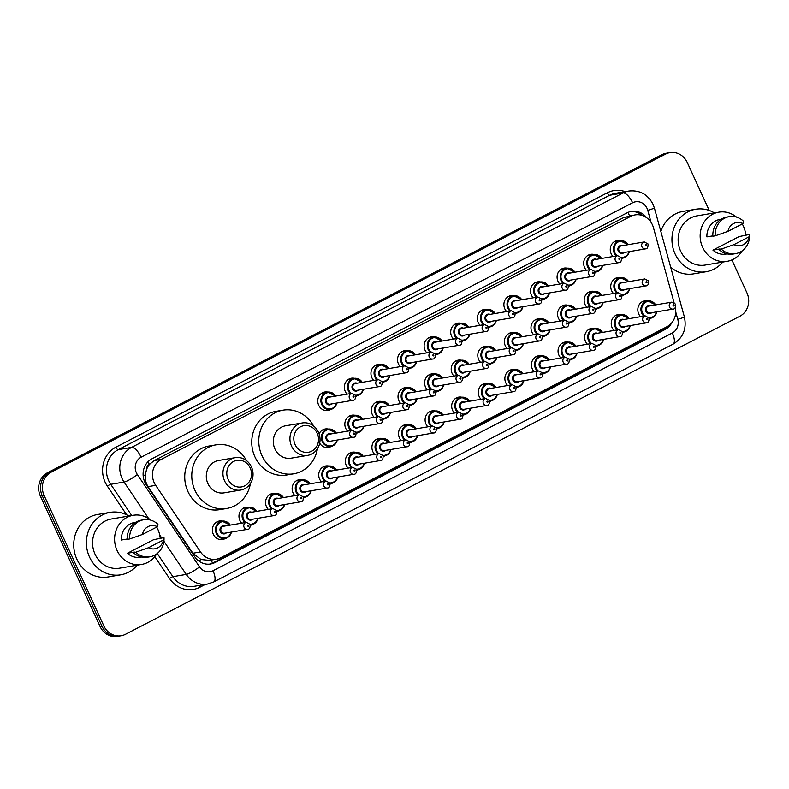 <?xml version="1.0" encoding="UTF-8"?>
<svg xmlns="http://www.w3.org/2000/svg" width="789" height="789" viewBox="0 0 789 789"><rect width="100%" height="100%" fill="white"/><g stroke="black" fill="none" stroke-linecap="round" stroke-linejoin="round"><path stroke-width="1.18" d="M624.267 331.952A9.389 8.58 -99.6 0 1 622.689 332.711M613.98 330.473A9.389 8.58 -99.6 0 1 612.146 327.77A9.389 8.58 -99.6 0 1 618.26 314.535A9.389 8.58 -99.6 0 1 621.328 314.624M597.677 345.72A9.389 8.58 -99.6 0 1 596.099 346.479M587.391 344.231A9.389 8.58 -99.6 0 1 585.556 341.529A9.389 8.58 -99.6 0 1 591.671 328.303A9.389 8.58 -99.6 0 1 594.738 328.392M571.088 359.488A9.389 8.58 -99.6 0 1 569.51 360.238M560.801 357.999A9.389 8.58 -99.6 0 1 558.967 355.297A9.389 8.58 -99.6 0 1 565.082 342.071A9.389 8.58 -99.6 0 1 568.149 342.15M544.499 373.246A9.389 8.58 -99.6 0 1 542.921 374.006M534.202 371.757A9.389 8.58 -99.6 0 1 532.378 369.065A9.389 8.58 -99.6 0 1 538.483 355.829A9.389 8.58 -99.6 0 1 541.56 355.918M517.909 387.014A9.389 8.58 -99.6 0 1 516.331 387.774M507.613 385.525A9.389 8.58 -99.6 0 1 505.788 382.823A9.389 8.58 -99.6 0 1 511.893 369.597A9.389 8.58 -99.6 0 1 514.97 369.686M491.32 400.773A9.389 8.58 -99.6 0 1 489.742 401.532M481.024 399.293A9.389 8.58 -99.6 0 1 479.199 396.591A9.389 8.58 -99.6 0 1 485.304 383.365A9.389 8.58 -99.6 0 1 488.381 383.444M464.731 414.541A9.389 8.58 -99.6 0 1 463.153 415.3M454.434 413.051A9.389 8.58 -99.6 0 1 452.61 410.359A9.389 8.58 -99.6 0 1 458.715 397.123A9.389 8.58 -99.6 0 1 461.792 397.212M438.142 428.309A9.389 8.58 -99.6 0 1 436.564 429.068M427.845 426.819A9.389 8.58 -99.6 0 1 426.021 424.117A9.389 8.58 -99.6 0 1 432.125 410.891A9.389 8.58 -99.6 0 1 435.193 410.98M411.552 442.067A9.389 8.58 -99.6 0 1 409.974 442.826M401.256 440.587A9.389 8.58 -99.6 0 1 399.431 437.885A9.389 8.58 -99.6 0 1 405.536 424.66A9.389 8.58 -99.6 0 1 408.603 424.738M384.953 455.835A9.389 8.58 -99.6 0 1 383.375 456.594M374.667 454.346A9.389 8.58 -99.6 0 1 372.842 451.653A9.389 8.58 -99.6 0 1 378.947 438.418A9.389 8.58 -99.6 0 1 382.014 438.506M358.364 469.603A9.389 8.58 -99.6 0 1 356.786 470.362M348.077 468.114A9.389 8.58 -99.6 0 1 346.253 465.411A9.389 8.58 -99.6 0 1 352.358 452.186A9.389 8.58 -99.6 0 1 355.425 452.275M331.774 483.361A9.389 8.58 -99.6 0 1 330.197 484.121M321.488 481.882A9.389 8.58 -99.6 0 1 319.653 479.179A9.389 8.58 -99.6 0 1 325.768 465.954A9.389 8.58 -99.6 0 1 328.835 466.033M305.185 497.129A9.389 8.58 -99.6 0 1 303.607 497.889M294.899 495.64A9.389 8.58 -99.6 0 1 293.064 492.947A9.389 8.58 -99.6 0 1 299.179 479.712A9.389 8.58 -99.6 0 1 302.246 479.801M278.596 510.897A9.389 8.58 -99.6 0 1 277.018 511.657M268.309 509.408A9.389 8.58 -99.6 0 1 266.475 506.706A9.389 8.58 -99.6 0 1 272.59 493.48A9.389 8.58 -99.6 0 1 275.657 493.569M252.007 524.655A9.389 8.58 -99.6 0 1 250.429 525.415M241.72 523.176A9.389 8.58 -99.6 0 1 239.886 520.474A9.389 8.58 -99.6 0 1 246 507.248A9.389 8.58 -99.6 0 1 249.068 507.327M225.417 538.423A9.389 8.58 -99.6 0 1 222.547 539.518A9.389 8.58 -99.6 0 1 213.296 534.242A9.389 8.58 -99.6 0 1 219.411 521.006A9.389 8.58 -99.6 0 1 222.478 521.095M650.856 318.194A9.389 8.58 -99.6 0 1 649.278 318.943M640.569 316.705A9.389 8.58 -99.6 0 1 638.735 314.002A9.389 8.58 -99.6 0 1 644.85 300.777A9.389 8.58 -99.6 0 1 647.917 300.856M597.194 308.736A9.389 8.58 -99.6 0 1 595.616 309.495M586.898 307.246A9.389 8.58 -99.6 0 1 585.073 304.554A9.389 8.58 -99.6 0 1 591.178 291.319A9.389 8.58 -99.6 0 1 594.255 291.407M570.605 322.504A9.389 8.58 -99.6 0 1 569.027 323.263M560.308 321.015A9.389 8.58 -99.6 0 1 558.484 318.312A9.389 8.58 -99.6 0 1 564.589 305.087A9.389 8.58 -99.6 0 1 567.666 305.175M544.015 336.262A9.389 8.58 -99.6 0 1 542.438 337.021M533.719 334.783A9.389 8.58 -99.6 0 1 531.894 332.08A9.389 8.58 -99.6 0 1 537.999 318.855A9.389 8.58 -99.6 0 1 541.067 318.934M517.426 350.03A9.389 8.58 -99.6 0 1 515.848 350.789M507.13 348.541A9.389 8.58 -99.6 0 1 505.305 345.848A9.389 8.58 -99.6 0 1 511.41 332.613A9.389 8.58 -99.6 0 1 514.477 332.702M490.837 363.798A9.389 8.58 -99.6 0 1 489.249 364.557M480.54 362.309A9.389 8.58 -99.6 0 1 478.716 359.606A9.389 8.58 -99.6 0 1 484.821 346.381A9.389 8.58 -99.6 0 1 487.888 346.47M464.238 377.556A9.389 8.58 -99.6 0 1 462.66 378.316M453.951 376.077A9.389 8.58 -99.6 0 1 452.127 373.375A9.389 8.58 -99.6 0 1 458.231 360.149A9.389 8.58 -99.6 0 1 461.299 360.228M437.648 391.324A9.389 8.58 -99.6 0 1 436.07 392.084M427.362 389.835A9.389 8.58 -99.6 0 1 425.537 387.143A9.389 8.58 -99.6 0 1 431.642 373.907A9.389 8.58 -99.6 0 1 434.709 373.996M411.059 405.092A9.389 8.58 -99.6 0 1 409.481 405.852M400.773 403.603A9.389 8.58 -99.6 0 1 398.938 400.901A9.389 8.58 -99.6 0 1 405.053 387.675A9.389 8.58 -99.6 0 1 408.12 387.764M384.47 418.851A9.389 8.58 -99.6 0 1 382.892 419.61M374.183 417.371A9.389 8.58 -99.6 0 1 372.349 414.669A9.389 8.58 -99.6 0 1 378.464 401.443A9.389 8.58 -99.6 0 1 381.531 401.522M357.881 432.619A9.389 8.58 -99.6 0 1 356.303 433.378M347.594 431.129A9.389 8.58 -99.6 0 1 345.76 428.437A9.389 8.58 -99.6 0 1 351.874 415.201A9.389 8.58 -99.6 0 1 354.942 415.29M331.291 446.387A9.389 8.58 -99.6 0 1 328.421 447.471A9.389 8.58 -99.6 0 1 319.693 443.181M623.783 294.968A9.389 8.58 -99.6 0 1 622.205 295.727M613.487 293.488A9.389 8.58 -99.6 0 1 611.662 290.786A9.389 8.58 -99.6 0 1 617.767 277.56A9.389 8.58 -99.6 0 1 620.844 277.639M463.754 340.582A9.389 8.58 -99.6 0 1 462.176 341.341M453.468 339.092A9.389 8.58 -99.6 0 1 451.633 336.39A9.389 8.58 -99.6 0 1 457.748 323.165A9.389 8.58 -99.6 0 1 460.815 323.243M437.165 354.34A9.389 8.58 -99.6 0 1 435.587 355.099M426.879 352.861A9.389 8.58 -99.6 0 1 425.044 350.158A9.389 8.58 -99.6 0 1 431.159 336.933A9.389 8.58 -99.6 0 1 434.226 337.011M570.122 285.519A9.389 8.58 -99.6 0 1 568.534 286.279M559.825 284.03A9.389 8.58 -99.6 0 1 558.001 281.338A9.389 8.58 -99.6 0 1 564.105 268.102A9.389 8.58 -99.6 0 1 567.173 268.191M410.576 368.108A9.389 8.58 -99.6 0 1 408.998 368.867M400.289 366.619A9.389 8.58 -99.6 0 1 398.455 363.926A9.389 8.58 -99.6 0 1 404.57 350.691A9.389 8.58 -99.6 0 1 407.637 350.78M596.711 271.751A9.389 8.58 -99.6 0 1 595.133 272.511M586.414 270.272A9.389 8.58 -99.6 0 1 584.59 267.57A9.389 8.58 -99.6 0 1 590.695 254.344A9.389 8.58 -99.6 0 1 593.762 254.423M490.344 326.814A9.389 8.58 -99.6 0 1 488.766 327.573M480.057 325.324A9.389 8.58 -99.6 0 1 478.223 322.632A9.389 8.58 -99.6 0 1 484.338 309.396A9.389 8.58 -99.6 0 1 487.405 309.485M543.522 299.287A9.389 8.58 -99.6 0 1 541.944 300.047M533.236 297.798A9.389 8.58 -99.6 0 1 531.411 295.096A9.389 8.58 -99.6 0 1 537.516 281.87A9.389 8.58 -99.6 0 1 540.583 281.949M516.933 313.046A9.389 8.58 -99.6 0 1 515.355 313.805M506.646 311.566A9.389 8.58 -99.6 0 1 504.812 308.864A9.389 8.58 -99.6 0 1 510.927 295.638A9.389 8.58 -99.6 0 1 513.994 295.717M383.987 381.876A9.389 8.58 -99.6 0 1 382.409 382.635M373.69 380.387A9.389 8.58 -99.6 0 1 371.866 377.684A9.389 8.58 -99.6 0 1 377.98 364.459A9.389 8.58 -99.6 0 1 381.048 364.538M357.397 395.634A9.389 8.58 -99.6 0 1 355.819 396.394M347.101 394.155A9.389 8.58 -99.6 0 1 345.276 391.452A9.389 8.58 -99.6 0 1 351.381 378.217A9.389 8.58 -99.6 0 1 354.458 378.306M330.808 409.402A9.389 8.58 -99.6 0 1 327.938 410.497A9.389 8.58 -99.6 0 1 318.687 405.221A9.389 8.58 -99.6 0 1 324.792 391.985A9.389 8.58 -99.6 0 1 327.869 392.074M623.3 257.993A9.389 8.58 -99.6 0 1 621.722 258.753M613.004 256.504A9.389 8.58 -99.6 0 1 611.179 253.802A9.389 8.58 -99.6 0 1 617.284 240.576A9.389 8.58 -99.6 0 1 620.351 240.655M674.043 302.512L653.44 227.676A17.595 16.086 80.4 0 0 652.395 224.796A17.595 16.086 80.4 0 0 635.046 214.904A17.595 16.086 80.4 0 0 630.717 216.354L161.321 459.346A17.595 16.086 80.4 0 0 155.689 485.343L200.514 551.935A17.595 16.086 80.4 0 0 216.383 559.184A17.595 16.086 80.4 0 0 220.713 557.734L666.912 326.754A17.595 16.086 80.4 0 0 675.374 307.493M146.419 469.919A17.595 16.086 -99.6 0 1 149.614 464.267L149.358 464.405A5.868 5.365 80.4 0 0 146.419 469.919L145.393 474.643C144.88 479.012 145.768 483.016 148.066 486.635L192.901 553.227L200.978 559.49L209.341 560.377L216.383 559.184M635.046 214.904L623.665 217.547L154.279 460.539L149.614 464.267M319.101 433.901A9.389 8.58 -99.6 0 1 325.285 428.969A9.389 8.58 -99.6 0 1 328.352 429.058M646.674 217.744A17.595 16.086 80.4 0 0 631.447 211.373A17.595 16.086 80.4 0 0 627.107 212.823L151.952 458.794A17.595 16.086 80.4 0 0 146.31 484.791L194.745 556.738A17.595 16.086 80.4 0 0 210.604 563.987A17.595 16.086 80.4 0 0 214.943 562.537L665.048 329.526A17.595 16.086 80.4 0 0 671.764 322.829M630.51 211.56A17.595 16.086 -99.6 0 1 642.443 215.525M731.876 259.936L746.966 292.897A17.595 16.086 -99.6 0 1 739.845 316.251L125.49 634.277A17.595 16.086 -99.6 0 1 121.161 635.727A17.595 16.086 -99.6 0 1 103.813 625.835L44.125 495.472A17.595 16.086 -99.6 0 1 51.246 472.118L665.6 154.092A17.595 16.086 -99.6 0 1 669.94 152.632A17.595 16.086 -99.6 0 1 687.278 162.534L709.222 210.446M121.161 635.727L117.403 636.368A17.595 16.086 -99.6 0 1 100.065 626.466L40.377 496.103A17.595 16.086 -99.6 0 1 47.498 472.749L661.853 154.723L663.727 154.407A17.595 16.086 -99.6 0 1 668.066 152.958A17.595 16.086 -99.6 0 0 663.727 154.407L49.372 472.433L663.727 154.407L665.6 154.092M40.377 496.103L42.251 495.788A17.595 16.086 -99.6 0 1 49.372 472.433A17.595 16.086 -99.6 0 0 42.251 495.788L101.939 626.15L42.251 495.788L44.125 495.472M119.277 636.042A17.595 16.086 -99.6 0 1 101.939 626.15A17.595 16.086 -99.6 0 0 119.277 636.042M667.662 326.34A17.595 16.086 -99.6 0 1 663.174 329.851L213.06 562.853A17.595 16.086 -99.6 0 1 209.667 564.115M661.853 154.723A17.595 16.086 -99.6 0 1 666.192 153.273L669.94 152.632M722.763 262.066A31.678 28.966 -99.6 0 1 706.283 271.702A31.678 28.966 -99.6 0 1 675.059 253.89A31.678 28.966 -99.6 0 1 695.681 209.243A31.678 28.966 -99.6 0 1 714.42 212.902M660.847 231.502A31.678 28.966 -99.6 0 1 683.027 211.393L695.681 209.243M742.222 250.823A24.932 22.792 -99.6 0 1 727.182 261.317A24.932 22.792 -99.6 0 1 702.604 247.292A24.932 22.792 -99.6 0 1 718.838 212.152A24.932 22.792 -99.6 0 1 736.502 217.103M742.262 223.958A24.932 22.792 -99.6 0 1 743.406 226.177A24.932 22.792 -99.6 0 1 745.783 235.457M727.182 261.317L705.149 265.055A24.932 22.792 -99.6 0 1 680.582 251.03A24.932 22.792 -99.6 0 1 696.805 215.89L718.838 212.152M719.982 248.939L712.95 250.133L739.125 236.582L749.55 234.451A18.768 17.161 -99.6 0 1 735.516 253.654A18.768 17.161 -99.6 0 1 721.274 249.087L718.927 249.482L719.982 248.939M727.093 253.89L725.949 254.088A17.595 16.086 -99.6 0 1 712.95 250.133M748.998 236.858A11.736 10.73 -99.6 0 1 734.007 244.61L748.998 236.858L749.55 234.451M734.007 244.61L721.274 249.087M735.516 253.654L733.178 254.048A18.768 17.161 -99.6 0 1 718.927 249.482M712.842 235.872L706.885 236.887A17.595 16.086 -99.6 0 1 720.061 219.381L721.205 219.194M706.283 271.702L693.63 273.852A31.678 28.966 -99.6 0 1 670.66 267.126M727.941 231.364A11.736 10.73 -99.6 0 1 742.932 223.612L727.941 231.364L715.209 235.842A18.768 17.161 -99.6 0 1 729.233 216.64A18.768 17.161 -99.6 0 1 743.485 221.206L742.932 223.612M715.209 235.842L712.861 236.236A18.768 17.161 -99.6 0 1 726.896 217.034L729.233 216.64M295.125 444.671A13.492 12.338 -99.6 0 1 300.579 426.77A13.492 12.338 -99.6 0 1 317.198 433.24A13.492 12.338 -99.6 0 1 311.744 451.15A13.492 12.338 -99.6 0 1 295.125 444.671M291.555 446.11A16.421 15.021 -99.6 0 1 302.246 422.963A16.421 15.021 -99.6 0 1 318.431 432.204A16.421 15.021 -99.6 0 1 307.74 455.352A16.421 15.021 -99.6 0 1 291.555 446.11M302.246 422.963L285.608 425.784A16.421 15.021 80.4 0 0 274.917 448.941A16.421 15.021 80.4 0 0 291.102 458.172L307.74 455.352M317.434 448.773A32.26 29.499 -99.6 0 1 293.755 473.794A32.26 29.499 -99.6 0 1 261.958 455.647A32.26 29.499 -99.6 0 1 282.955 410.172A32.26 29.499 -99.6 0 1 313.568 425.971M293.755 473.794L286.723 474.988A32.26 29.499 -99.6 0 1 254.926 456.841A32.26 29.499 -99.6 0 1 275.923 411.365L282.955 410.172M228.12 479.357A13.492 12.338 -99.6 0 1 233.574 461.457A13.492 12.338 -99.6 0 1 250.202 467.926A13.492 12.338 -99.6 0 1 244.738 485.827A13.492 12.338 -99.6 0 1 228.12 479.357M224.549 480.797A16.421 15.021 -99.6 0 1 235.24 457.65A16.421 15.021 -99.6 0 1 251.425 466.881A16.421 15.021 -99.6 0 1 240.734 490.038A16.421 15.021 -99.6 0 1 224.549 480.797M235.24 457.65L218.602 460.47A16.421 15.021 80.4 0 0 207.911 483.618A16.421 15.021 80.4 0 0 224.096 492.859L240.734 490.038M250.438 483.46A32.26 29.499 -99.6 0 1 226.749 508.471A32.26 29.499 -99.6 0 1 194.952 490.334A32.26 29.499 -99.6 0 1 215.949 444.858A32.26 29.499 -99.6 0 1 246.562 460.658M226.749 508.471L219.717 509.664A32.26 29.499 -99.6 0 1 187.92 491.527A32.26 29.499 -99.6 0 1 208.917 446.051L215.949 444.858M137.207 565.19A31.678 28.966 -99.6 0 1 120.727 574.826A31.678 28.966 -99.6 0 1 89.502 557.014A31.678 28.966 -99.6 0 1 110.125 512.367A31.678 28.966 -99.6 0 1 128.863 516.026M120.727 574.826L108.073 576.976A31.678 28.966 -99.6 0 1 76.849 559.154A31.678 28.966 -99.6 0 1 97.471 514.507L110.125 512.367M156.666 553.937A24.932 22.792 -99.6 0 1 141.616 564.441A24.932 22.792 -99.6 0 1 117.048 550.416A24.932 22.792 -99.6 0 1 133.272 515.276A24.932 22.792 -99.6 0 1 150.936 520.227M156.705 527.082A24.932 22.792 -99.6 0 1 157.849 529.301A24.932 22.792 -99.6 0 1 160.226 538.571M141.616 564.441L119.593 568.179A24.932 22.792 -99.6 0 1 95.025 554.154A24.932 22.792 -99.6 0 1 111.249 519.014L133.272 515.276M134.416 552.063L127.394 553.257L153.569 539.706L163.994 537.575A18.768 17.161 -99.6 0 1 149.959 556.778A18.768 17.161 -99.6 0 1 135.718 552.211L133.371 552.606L134.416 552.063M141.537 557.014L140.393 557.212A17.595 16.086 -99.6 0 1 127.394 553.257M163.441 539.982A11.736 10.73 -99.6 0 1 148.45 547.734L163.441 539.982L163.994 537.575M148.45 547.734L135.718 552.211M149.959 556.778L147.622 557.172A18.768 17.161 -99.6 0 1 133.371 552.606M127.285 538.995L121.328 540.011A17.595 16.086 -99.6 0 1 134.505 522.505L135.649 522.308M142.385 534.488A11.736 10.73 -99.6 0 1 157.376 526.727L142.385 534.488L129.652 538.966A18.768 17.161 -99.6 0 1 143.677 519.754A18.768 17.161 -99.6 0 1 157.928 524.32L157.376 526.727M129.652 538.966L127.305 539.36A18.768 17.161 -99.6 0 1 141.339 520.158L143.677 519.754M143.203 476.211A17.595 3.156 -33.9 0 0 145.393 474.643M632.64 215.308A5.868 5.365 80.4 0 0 629.592 215.801A17.595 6.845 -117.4 0 0 627.886 212.448M663.391 329.733A17.595 6.845 -117.4 0 0 663.056 328.757M212.438 563.159A17.595 6.845 -117.4 0 0 211.245 560.062M198.789 561.009A17.595 3.156 -33.9 0 0 200.978 559.49M149.358 464.405A17.595 6.845 -117.4 0 0 148.016 461.713M623.665 217.547L630.717 216.354M192.901 553.227L200.514 551.935M148.066 486.635L155.689 485.343M154.279 460.539L161.321 459.346M651.083 222.419L647.749 210.318A11.736 10.73 80.4 0 0 647.059 208.395A11.736 10.73 80.4 0 0 632.6 202.763L141.123 457.186A11.736 10.73 80.4 0 0 136.369 472.759A11.736 10.73 80.4 0 0 137.355 474.524L199.538 566.887A11.736 10.73 80.4 0 0 213 570.753L672.327 332.978A11.736 10.73 80.4 0 0 677.771 319.318L675.759 312.03M148.608 518.521L124.06 482.049A23.463 21.451 -99.6 0 1 122.088 478.519A23.463 21.451 -99.6 0 1 131.576 447.393L623.063 192.96A23.463 21.451 -99.6 0 1 628.843 191.027L615.489 193.295A23.463 21.451 80.4 0 0 609.71 195.228L118.222 449.651A23.463 21.451 80.4 0 0 108.734 480.787A23.463 21.451 80.4 0 0 110.707 484.318L131.724 515.542M126.644 514.822L107.383 486.202A26.402 24.134 -99.6 0 1 115.835 447.205L607.323 192.782A2.929 1.144 -117.4 0 0 609.71 195.228L623.063 192.96A11.736 4.566 62.6 0 1 632.6 202.763M107.383 486.202A2.929 0.523 146.1 0 1 110.707 484.318L124.06 482.049A11.736 2.111 -33.9 0 0 137.355 474.524M607.323 192.782A26.402 24.134 -99.6 0 1 625.213 191.638M205.308 584.432L199.854 587.263A26.402 24.134 -99.6 0 1 169.556 578.564L154.782 556.62M51.246 472.118L47.498 472.749M103.813 625.835L100.065 626.466M141.123 457.186A11.736 4.566 62.6 0 0 131.576 447.393L118.222 449.651A2.929 1.144 -117.4 0 1 115.835 447.205M199.538 566.887A11.736 2.111 -33.9 0 1 186.243 574.412L172.88 576.68A23.463 21.451 80.4 0 0 194.035 586.345L207.389 584.077A23.463 21.451 -99.6 0 1 186.243 574.412L163.885 541.215M161.696 537.96L159.733 535.031M157.267 553.484L172.88 576.68A2.929 0.523 146.1 0 0 169.556 578.564M199.341 585.448A2.929 1.144 -117.4 0 0 199.854 587.263M213 570.753A11.736 4.566 62.6 0 1 213.711 581.966L673.037 344.191C683.106 337.948 686.894 328.885 684.398 317L654.377 207.99A11.736 0.523 -15.4 0 1 647.749 210.318M672.327 332.978A11.736 4.566 62.6 0 1 673.037 344.191M677.771 319.318A11.736 0.523 -15.4 0 0 684.398 317M663.174 329.851L665.048 329.526M213.06 562.853L214.943 562.537M629.297 251.632A8.797 8.048 -99.6 0 1 622.906 258.062A8.797 8.048 -99.6 0 1 621.594 258.171M616.258 255.952A8.797 8.048 -99.6 0 1 614.236 253.121A8.797 8.048 -99.6 0 1 619.967 240.714A8.797 8.048 -99.6 0 1 628.113 244.689M627.768 244.748A8.215 7.505 80.4 0 0 617.748 242.233A8.215 7.505 80.4 0 0 614.947 252.825A8.215 7.505 80.4 0 0 617.195 255.794M621.328 257.52A8.215 7.505 80.4 0 0 628.941 251.691M624.168 252.5A4.103 3.758 -99.6 0 1 618.862 246.533A4.103 3.758 -99.6 0 1 622.985 245.557M621.318 245.843A3.521 3.215 80.4 0 0 619.02 250.803A3.521 3.215 80.4 0 0 622.491 252.786L645.451 248.88A3.521 3.215 -99.6 0 1 641.99 246.908A3.521 3.215 -99.6 0 1 644.278 241.947L621.318 245.843M645.56 245.468A0.582 0.533 80.4 0 0 646.28 245.744A0.582 0.533 80.4 0 0 646.516 244.965A0.582 0.533 80.4 0 0 645.796 244.689A0.582 0.533 80.4 0 0 645.56 245.468M602.707 265.39A8.797 8.048 -99.6 0 1 596.316 271.83A8.797 8.048 -99.6 0 1 595.005 271.939M589.669 269.72A8.797 8.048 -99.6 0 1 587.647 266.879A8.797 8.048 -99.6 0 1 593.367 254.482A8.797 8.048 -99.6 0 1 601.524 258.457M601.179 258.506A8.215 7.505 80.4 0 0 591.158 255.991A8.215 7.505 80.4 0 0 588.357 266.593A8.215 7.505 80.4 0 0 590.606 269.562M594.738 271.288A8.215 7.505 80.4 0 0 602.352 265.449M597.579 266.258A4.103 3.758 -99.6 0 1 592.273 260.291A4.103 3.758 -99.6 0 1 596.395 259.325M594.728 259.611A3.521 3.215 80.4 0 0 592.431 264.571A3.521 3.215 80.4 0 0 595.902 266.544L618.862 262.648A3.521 3.215 -99.6 0 1 615.4 260.666A3.521 3.215 -99.6 0 1 617.688 255.705L594.728 259.611M618.971 259.226A0.582 0.533 80.4 0 0 619.69 259.512A0.582 0.533 80.4 0 0 619.927 258.733A0.582 0.533 80.4 0 0 619.207 258.447A0.582 0.533 80.4 0 0 618.971 259.226M576.108 279.158A8.797 8.048 -99.6 0 1 569.727 285.598A8.797 8.048 -99.6 0 1 568.415 285.697M563.07 283.478A8.797 8.048 -99.6 0 1 561.058 280.647A8.797 8.048 -99.6 0 1 566.778 268.25A8.797 8.048 -99.6 0 1 574.934 272.215M574.589 272.274A8.215 7.505 80.4 0 0 564.569 269.759A8.215 7.505 80.4 0 0 561.768 280.361A8.215 7.505 80.4 0 0 564.017 283.32M568.149 285.056A8.215 7.505 80.4 0 0 575.763 279.217M570.98 280.026A4.103 3.758 -99.6 0 1 565.683 274.059A4.103 3.758 -99.6 0 1 569.806 273.083M568.129 273.369A3.521 3.215 80.4 0 0 565.841 278.33A3.521 3.215 80.4 0 0 569.313 280.312L592.273 276.416A3.521 3.215 -99.6 0 1 588.811 274.434A3.521 3.215 -99.6 0 1 591.099 269.473L568.129 273.369M592.381 272.994A0.582 0.533 80.4 0 0 593.101 273.27A0.582 0.533 80.4 0 0 593.338 272.501A0.582 0.533 80.4 0 0 592.618 272.215A0.582 0.533 80.4 0 0 592.381 272.994M549.519 292.926A8.797 8.048 -99.6 0 1 543.138 299.356A8.797 8.048 -99.6 0 1 541.826 299.465M536.481 297.246A8.797 8.048 -99.6 0 1 534.469 294.415A8.797 8.048 -99.6 0 1 540.189 282.008A8.797 8.048 -99.6 0 1 548.345 285.983M548 286.042A8.215 7.505 80.4 0 0 537.98 283.527A8.215 7.505 80.4 0 0 535.179 294.119A8.215 7.505 80.4 0 0 537.417 297.088M541.56 298.814A8.215 7.505 80.4 0 0 549.174 292.985M544.39 293.794A4.103 3.758 -99.6 0 1 539.094 287.827A4.103 3.758 -99.6 0 1 543.217 286.851M541.54 287.137A3.521 3.215 80.4 0 0 539.252 292.098A3.521 3.215 80.4 0 0 542.724 294.08L565.683 290.174A3.521 3.215 -99.6 0 1 562.212 288.202A3.521 3.215 -99.6 0 1 564.51 283.241L541.54 287.137M565.792 286.762A0.582 0.533 80.4 0 0 566.512 287.038A0.582 0.533 80.4 0 0 566.749 286.259A0.582 0.533 80.4 0 0 566.029 285.983A0.582 0.533 80.4 0 0 565.792 286.762M522.929 306.684A8.797 8.048 -99.6 0 1 516.548 313.125A8.797 8.048 -99.6 0 1 515.237 313.233M509.891 311.014A8.797 8.048 -99.6 0 1 507.879 308.174A8.797 8.048 -99.6 0 1 513.6 295.776A8.797 8.048 -99.6 0 1 521.756 299.751M521.411 299.8A8.215 7.505 80.4 0 0 511.39 297.285A8.215 7.505 80.4 0 0 508.589 307.888A8.215 7.505 80.4 0 0 510.828 310.856M514.97 312.582A8.215 7.505 80.4 0 0 522.584 306.743M517.801 307.552A4.103 3.758 -99.6 0 1 512.505 301.585A4.103 3.758 -99.6 0 1 516.627 300.619M514.951 300.905A3.521 3.215 80.4 0 0 512.663 305.866A3.521 3.215 80.4 0 0 516.134 307.838L539.094 303.943A3.521 3.215 -99.6 0 1 535.623 301.96A3.521 3.215 -99.6 0 1 537.92 296.999L514.951 300.905M539.193 300.52A0.582 0.533 80.4 0 0 539.923 300.806A0.582 0.533 80.4 0 0 540.159 300.027A0.582 0.533 80.4 0 0 539.439 299.741A0.582 0.533 80.4 0 0 539.193 300.52M496.34 320.452A8.797 8.048 -99.6 0 1 489.959 326.893A8.797 8.048 -99.6 0 1 488.647 326.991M483.302 324.772A8.797 8.048 -99.6 0 1 481.28 321.942A8.797 8.048 -99.6 0 1 487.01 309.535A8.797 8.048 -99.6 0 1 495.167 313.509M494.821 313.568A8.215 7.505 80.4 0 0 484.801 311.053A8.215 7.505 80.4 0 0 482 321.656A8.215 7.505 80.4 0 0 484.239 324.614M488.381 326.35A8.215 7.505 80.4 0 0 495.995 320.512M491.212 321.32A4.103 3.758 -99.6 0 1 485.916 315.353A4.103 3.758 -99.6 0 1 490.038 314.377M488.361 314.663A3.521 3.215 80.4 0 0 486.073 319.624A3.521 3.215 80.4 0 0 489.545 321.606L512.505 317.711A3.521 3.215 -99.6 0 1 509.033 315.728A3.521 3.215 -99.6 0 1 511.331 310.767L488.361 314.663M512.603 314.288A0.582 0.533 80.4 0 0 513.333 314.564A0.582 0.533 80.4 0 0 513.57 313.795A0.582 0.533 80.4 0 0 512.84 313.509A0.582 0.533 80.4 0 0 512.603 314.288M469.751 334.22A8.797 8.048 -99.6 0 1 463.37 340.651A8.797 8.048 -99.6 0 1 462.058 340.759M456.713 338.54A8.797 8.048 -99.6 0 1 454.691 335.71A8.797 8.048 -99.6 0 1 460.421 323.303A8.797 8.048 -99.6 0 1 468.577 327.277M468.232 327.336A8.215 7.505 80.4 0 0 458.212 324.821A8.215 7.505 80.4 0 0 455.411 335.414A8.215 7.505 80.4 0 0 457.65 338.382M461.792 340.108A8.215 7.505 80.4 0 0 469.406 334.28M464.622 335.088A4.103 3.758 -99.6 0 1 459.326 329.121A4.103 3.758 -99.6 0 1 463.449 328.145M461.772 328.431A3.521 3.215 80.4 0 0 459.484 333.392A3.521 3.215 80.4 0 0 462.956 335.374L485.916 331.469A3.521 3.215 -99.6 0 1 482.444 329.496A3.521 3.215 -99.6 0 1 484.732 324.535L461.772 328.431M486.014 328.056A0.582 0.533 80.4 0 0 486.744 328.332A0.582 0.533 80.4 0 0 486.981 327.553A0.582 0.533 80.4 0 0 486.251 327.277A0.582 0.533 80.4 0 0 486.014 328.056M443.162 347.979A8.797 8.048 -99.6 0 1 436.781 354.419A8.797 8.048 -99.6 0 1 435.469 354.527M430.123 352.308A8.797 8.048 -99.6 0 1 428.102 349.468A8.797 8.048 -99.6 0 1 433.832 337.071A8.797 8.048 -99.6 0 1 441.988 341.035M441.633 341.095A8.215 7.505 80.4 0 0 431.622 338.58A8.215 7.505 80.4 0 0 428.822 349.182A8.215 7.505 80.4 0 0 431.06 352.15M435.203 353.876A8.215 7.505 80.4 0 0 442.816 348.038M438.033 348.846A4.103 3.758 -99.6 0 1 432.737 342.88A4.103 3.758 -99.6 0 1 436.859 341.913M435.183 342.199A3.521 3.215 80.4 0 0 432.895 347.16A3.521 3.215 80.4 0 0 436.356 349.132L459.326 345.237A3.521 3.215 -99.6 0 1 455.855 343.254A3.521 3.215 -99.6 0 1 458.143 338.294L435.183 342.199M459.425 341.815A0.582 0.533 80.4 0 0 460.145 342.101A0.582 0.533 80.4 0 0 460.391 341.321A0.582 0.533 80.4 0 0 459.662 341.035A0.582 0.533 80.4 0 0 459.425 341.815M416.572 361.747A8.797 8.048 -99.6 0 1 410.181 368.187A8.797 8.048 -99.6 0 1 408.88 368.285M403.534 366.066A8.797 8.048 -99.6 0 1 401.512 363.236A8.797 8.048 -99.6 0 1 407.242 350.829A8.797 8.048 -99.6 0 1 415.399 354.803M415.044 354.863A8.215 7.505 80.4 0 0 405.033 352.348A8.215 7.505 80.4 0 0 402.232 362.95A8.215 7.505 80.4 0 0 404.471 365.909M408.613 367.644A8.215 7.505 80.4 0 0 416.227 361.806M411.444 362.615A4.103 3.758 -99.6 0 1 406.148 356.648A4.103 3.758 -99.6 0 1 410.27 355.671M408.594 355.957A3.521 3.215 80.4 0 0 406.305 360.918A3.521 3.215 80.4 0 0 409.767 362.901L432.737 359.005A3.521 3.215 -99.6 0 1 429.265 357.022A3.521 3.215 -99.6 0 1 431.553 352.062L408.594 355.957M432.836 355.583A0.582 0.533 80.4 0 0 433.555 355.859A0.582 0.533 80.4 0 0 433.792 355.089A0.582 0.533 80.4 0 0 433.072 354.803A0.582 0.533 80.4 0 0 432.836 355.583M389.983 375.515A8.797 8.048 -99.6 0 1 383.592 381.945A8.797 8.048 -99.6 0 1 382.29 382.054M376.945 379.834A8.797 8.048 -99.6 0 1 374.923 377.004A8.797 8.048 -99.6 0 1 380.653 364.597A8.797 8.048 -99.6 0 1 388.799 368.571M388.454 368.631A8.215 7.505 80.4 0 0 378.444 366.116A8.215 7.505 80.4 0 0 375.643 376.708A8.215 7.505 80.4 0 0 377.882 379.677M382.024 381.403A8.215 7.505 80.4 0 0 389.638 375.564M384.854 376.383A4.103 3.758 -99.6 0 1 379.548 370.416A4.103 3.758 -99.6 0 1 383.671 369.439M382.004 369.725A3.521 3.215 80.4 0 0 379.716 374.686A3.521 3.215 80.4 0 0 383.178 376.669L406.148 372.763A3.521 3.215 -99.6 0 1 402.676 370.791A3.521 3.215 -99.6 0 1 404.964 365.83L382.004 369.725M406.246 369.351A0.582 0.533 80.4 0 0 406.966 369.627A0.582 0.533 80.4 0 0 407.203 368.848A0.582 0.533 80.4 0 0 406.483 368.571A0.582 0.533 80.4 0 0 406.246 369.351M363.394 389.273A8.797 8.048 -99.6 0 1 357.003 395.713A8.797 8.048 -99.6 0 1 355.691 395.822M350.355 393.603A8.797 8.048 -99.6 0 1 348.334 390.762A8.797 8.048 -99.6 0 1 354.064 378.365A8.797 8.048 -99.6 0 1 362.21 382.33M361.865 382.389A8.215 7.505 80.4 0 0 351.855 379.874A8.215 7.505 80.4 0 0 349.044 390.476A8.215 7.505 80.4 0 0 351.292 393.445M355.425 395.171A8.215 7.505 80.4 0 0 363.048 389.332M358.265 390.141A4.103 3.758 -99.6 0 1 352.959 384.174A4.103 3.758 -99.6 0 1 357.082 383.207M355.415 383.484A3.521 3.215 80.4 0 0 353.127 388.444A3.521 3.215 80.4 0 0 356.589 390.427L379.558 386.531A3.521 3.215 -99.6 0 1 376.087 384.549A3.521 3.215 -99.6 0 1 378.375 379.588L355.415 383.484M379.657 383.109A0.582 0.533 80.4 0 0 380.377 383.395A0.582 0.533 80.4 0 0 380.614 382.616A0.582 0.533 80.4 0 0 379.894 382.33A0.582 0.533 80.4 0 0 379.657 383.109M336.804 403.041A8.797 8.048 -99.6 0 1 330.413 409.481A8.797 8.048 -99.6 0 1 321.744 404.53A8.797 8.048 -99.6 0 1 327.474 392.123A8.797 8.048 -99.6 0 1 335.621 396.098M335.276 396.157A8.215 7.505 80.4 0 0 325.255 393.642A8.215 7.505 80.4 0 0 322.454 404.244A8.215 7.505 80.4 0 0 329.96 408.939A8.215 7.505 80.4 0 0 336.459 403.1M331.676 403.909A4.103 3.758 -99.6 0 1 326.37 397.942A4.103 3.758 -99.6 0 1 330.492 396.966M328.826 397.252A3.521 3.215 80.4 0 0 326.528 402.212A3.521 3.215 80.4 0 0 329.999 404.195L352.959 400.299A3.521 3.215 -99.6 0 1 349.497 398.317A3.521 3.215 -99.6 0 1 351.786 393.356L328.826 397.252M353.068 396.877A0.582 0.533 80.4 0 0 353.788 397.153A0.582 0.533 80.4 0 0 354.024 396.374A0.582 0.533 80.4 0 0 353.304 396.098A0.582 0.533 80.4 0 0 353.068 396.877M616.742 292.936A8.797 8.048 -99.6 0 1 614.72 290.096A8.797 8.048 -99.6 0 1 620.45 277.698A8.797 8.048 -99.6 0 1 628.596 281.673M628.251 281.732A8.215 7.505 80.4 0 0 618.241 279.217A8.215 7.505 80.4 0 0 615.44 289.81A8.215 7.505 80.4 0 0 617.679 292.778M624.651 289.484A4.103 3.758 -99.6 0 1 619.345 283.507A4.103 3.758 -99.6 0 1 623.468 282.541M644.761 278.931L621.801 282.827A3.521 3.215 80.4 0 0 619.513 287.788A3.521 3.215 80.4 0 0 622.975 289.76L645.944 285.865A3.521 3.215 -99.6 0 1 642.473 283.892A3.521 3.215 -99.6 0 1 644.761 278.931L648.499 280.923C648.666 284.277 647.818 285.924 645.944 285.865M647 281.949A0.582 0.533 80.4 0 0 646.28 281.663A0.582 0.533 80.4 0 0 646.043 282.442A0.582 0.533 80.4 0 0 646.763 282.728A0.582 0.533 80.4 0 0 647 281.949M629.78 288.606A8.797 8.048 -99.6 0 1 623.389 295.047A8.797 8.048 -99.6 0 1 622.087 295.155M621.821 294.504A8.215 7.505 80.4 0 0 629.435 288.666M590.152 306.694A8.797 8.048 -99.6 0 1 588.13 303.864A8.797 8.048 -99.6 0 1 593.861 291.466A8.797 8.048 -99.6 0 1 602.007 295.431M601.662 295.49A8.215 7.505 80.4 0 0 591.651 292.975A8.215 7.505 80.4 0 0 588.841 303.578A8.215 7.505 80.4 0 0 591.089 306.536M598.062 303.242A4.103 3.758 -99.6 0 1 592.756 297.275A4.103 3.758 -99.6 0 1 596.879 296.309M618.172 292.689L595.212 296.585A3.521 3.215 80.4 0 0 592.924 301.546A3.521 3.215 80.4 0 0 596.385 303.528L619.355 299.633A3.521 3.215 -99.6 0 1 615.884 297.65A3.521 3.215 -99.6 0 1 618.172 292.689L621.91 294.692C622.077 298.045 621.229 299.692 619.355 299.633M620.41 295.717A0.582 0.533 80.4 0 0 619.69 295.431A0.582 0.533 80.4 0 0 619.454 296.21A0.582 0.533 80.4 0 0 620.174 296.496A0.582 0.533 80.4 0 0 620.41 295.717M603.191 302.374A8.797 8.048 -99.6 0 1 596.8 308.815A8.797 8.048 -99.6 0 1 595.488 308.913M595.222 308.272A8.215 7.505 80.4 0 0 602.845 302.434M563.563 320.462A8.797 8.048 -99.6 0 1 561.541 317.632A8.797 8.048 -99.6 0 1 567.271 305.225A8.797 8.048 -99.6 0 1 575.418 309.199M575.073 309.258A8.215 7.505 80.4 0 0 565.052 306.743A8.215 7.505 80.4 0 0 562.251 317.346A8.215 7.505 80.4 0 0 564.5 320.304M571.473 317.01A4.103 3.758 -99.6 0 1 566.167 311.044A4.103 3.758 -99.6 0 1 570.289 310.067M591.582 306.457L568.622 310.353A3.521 3.215 80.4 0 0 566.324 315.314A3.521 3.215 80.4 0 0 569.796 317.296L592.756 313.401A3.521 3.215 -99.6 0 1 589.294 311.418A3.521 3.215 -99.6 0 1 591.582 306.457L595.32 308.46C595.488 311.803 594.64 313.45 592.756 313.401M593.821 309.475A0.582 0.533 80.4 0 0 593.101 309.199A0.582 0.533 80.4 0 0 592.864 309.978A0.582 0.533 80.4 0 0 593.584 310.255A0.582 0.533 80.4 0 0 593.821 309.475M576.601 316.142A8.797 8.048 -99.6 0 1 570.21 322.583A8.797 8.048 -99.6 0 1 568.899 322.681M568.632 322.03A8.215 7.505 80.4 0 0 576.256 316.202M536.974 334.23A8.797 8.048 -99.6 0 1 534.952 331.39A8.797 8.048 -99.6 0 1 540.682 318.993A8.797 8.048 -99.6 0 1 548.828 322.967M548.483 323.026A8.215 7.505 80.4 0 0 538.463 320.512A8.215 7.505 80.4 0 0 535.662 331.104A8.215 7.505 80.4 0 0 537.911 334.072M544.883 330.778A4.103 3.758 -99.6 0 1 539.577 324.802A4.103 3.758 -99.6 0 1 543.7 323.835M564.993 320.226L542.033 324.121A3.521 3.215 80.4 0 0 539.735 329.082A3.521 3.215 80.4 0 0 543.207 331.055L566.167 327.159A3.521 3.215 -99.6 0 1 562.705 325.186A3.521 3.215 -99.6 0 1 564.993 320.226L568.731 322.218C568.899 325.571 568.05 327.218 566.167 327.159M567.232 323.243A0.582 0.533 80.4 0 0 566.512 322.957A0.582 0.533 80.4 0 0 566.275 323.737A0.582 0.533 80.4 0 0 566.995 324.023A0.582 0.533 80.4 0 0 567.232 323.243M542.349 336.558L548.049 333.865L550.051 329.901A8.797 8.048 -99.6 0 1 543.621 336.341A8.797 8.048 -99.6 0 1 542.309 336.449M542.043 335.798A8.215 7.505 80.4 0 0 549.657 329.96M510.384 347.988A8.797 8.048 -99.6 0 1 508.363 345.158A8.797 8.048 -99.6 0 1 514.083 332.761A8.797 8.048 -99.6 0 1 522.239 336.725M521.894 336.785A8.215 7.505 80.4 0 0 511.874 334.27A8.215 7.505 80.4 0 0 509.073 344.872A8.215 7.505 80.4 0 0 511.321 347.831M518.294 344.537A4.103 3.758 -99.6 0 1 512.988 338.57A4.103 3.758 -99.6 0 1 517.111 337.603M538.404 333.984L515.444 337.879A3.521 3.215 80.4 0 0 513.146 342.84A3.521 3.215 80.4 0 0 516.617 344.823L539.577 340.927A3.521 3.215 -99.6 0 1 536.116 338.945A3.521 3.215 -99.6 0 1 538.404 333.984L542.142 335.986C542.309 339.339 541.461 340.986 539.577 340.927M540.643 337.011A0.582 0.533 80.4 0 0 539.923 336.725A0.582 0.533 80.4 0 0 539.686 337.505A0.582 0.533 80.4 0 0 540.406 337.791A0.582 0.533 80.4 0 0 540.643 337.011M523.423 343.669A8.797 8.048 -99.6 0 1 517.032 350.109A8.797 8.048 -99.6 0 1 515.72 350.208M515.454 349.566A8.215 7.505 80.4 0 0 523.068 343.728M483.785 361.757A8.797 8.048 -99.6 0 1 481.773 358.926A8.797 8.048 -99.6 0 1 487.494 346.519A8.797 8.048 -99.6 0 1 495.65 350.494M495.305 350.553A8.215 7.505 80.4 0 0 485.284 348.038A8.215 7.505 80.4 0 0 482.483 358.64A8.215 7.505 80.4 0 0 484.732 361.599M491.695 358.305A4.103 3.758 -99.6 0 1 486.399 352.338A4.103 3.758 -99.6 0 1 490.521 351.361M511.814 347.752L488.845 351.647A3.521 3.215 80.4 0 0 486.557 356.608A3.521 3.215 80.4 0 0 490.028 358.591L512.988 354.695A3.521 3.215 -99.6 0 1 509.526 352.713A3.521 3.215 -99.6 0 1 511.814 347.752L515.552 349.754C515.72 353.097 514.862 354.744 512.988 354.695M514.053 350.77A0.582 0.533 80.4 0 0 513.333 350.494A0.582 0.533 80.4 0 0 513.097 351.273A0.582 0.533 80.4 0 0 513.817 351.549A0.582 0.533 80.4 0 0 514.053 350.77M496.823 357.437A8.797 8.048 -99.6 0 1 490.442 363.877A8.797 8.048 -99.6 0 1 489.131 363.976M488.864 363.325A8.215 7.505 80.4 0 0 496.478 357.496M457.196 375.525A8.797 8.048 -99.6 0 1 455.184 372.684A8.797 8.048 -99.6 0 1 460.904 360.287A8.797 8.048 -99.6 0 1 469.06 364.262M468.715 364.321A8.215 7.505 80.4 0 0 458.695 361.806A8.215 7.505 80.4 0 0 455.894 372.398A8.215 7.505 80.4 0 0 458.133 375.367M465.106 372.073A4.103 3.758 -99.6 0 1 459.809 366.096A4.103 3.758 -99.6 0 1 463.932 365.129M485.225 361.51L462.255 365.415A3.521 3.215 80.4 0 0 459.967 370.376A3.521 3.215 80.4 0 0 463.439 372.349L486.399 368.453A3.521 3.215 -99.6 0 1 482.927 366.471A3.521 3.215 -99.6 0 1 485.225 361.51L488.963 363.512C489.131 366.865 488.273 368.512 486.399 368.453M487.464 364.538A0.582 0.533 80.4 0 0 486.744 364.252A0.582 0.533 80.4 0 0 486.507 365.031A0.582 0.533 80.4 0 0 487.227 365.317A0.582 0.533 80.4 0 0 487.464 364.538M470.234 371.195A8.797 8.048 -99.6 0 1 463.853 377.635A8.797 8.048 -99.6 0 1 462.541 377.744M462.275 377.093A8.215 7.505 80.4 0 0 469.889 371.254M430.607 389.283A8.797 8.048 -99.6 0 1 428.595 386.452A8.797 8.048 -99.6 0 1 434.315 374.055A8.797 8.048 -99.6 0 1 442.471 378.02M442.126 378.079A8.215 7.505 80.4 0 0 432.106 375.564A8.215 7.505 80.4 0 0 429.305 386.166A8.215 7.505 80.4 0 0 431.544 389.125M438.516 385.831A4.103 3.758 -99.6 0 1 433.22 379.864A4.103 3.758 -99.6 0 1 437.343 378.898M458.636 375.278L435.666 379.174A3.521 3.215 80.4 0 0 433.378 384.135A3.521 3.215 80.4 0 0 436.85 386.117L459.809 382.221A3.521 3.215 -99.6 0 1 456.338 380.239A3.521 3.215 -99.6 0 1 458.636 375.278L462.364 377.28C462.541 380.633 461.683 382.28 459.809 382.221M460.875 378.306A0.582 0.533 80.4 0 0 460.155 378.02A0.582 0.533 80.4 0 0 459.908 378.799A0.582 0.533 80.4 0 0 460.638 379.085A0.582 0.533 80.4 0 0 460.875 378.306M443.645 384.963A8.797 8.048 -99.6 0 1 437.264 391.403A8.797 8.048 -99.6 0 1 435.952 391.502M435.686 390.861A8.215 7.505 80.4 0 0 443.3 385.022M404.017 403.051A8.797 8.048 -99.6 0 1 401.995 400.22A8.797 8.048 -99.6 0 1 407.726 387.813A8.797 8.048 -99.6 0 1 415.882 391.788L407.726 387.813L402.203 388.75M415.537 391.847A8.215 7.505 80.4 0 0 405.516 389.332A8.215 7.505 80.4 0 0 402.715 399.934A8.215 7.505 80.4 0 0 404.954 402.893M411.927 399.599A4.103 3.758 -99.6 0 1 406.631 393.632A4.103 3.758 -99.6 0 1 410.753 392.656M432.047 389.046L409.077 392.942A3.521 3.215 80.4 0 0 406.789 397.903A3.521 3.215 80.4 0 0 410.26 399.885L433.22 395.989A3.521 3.215 -99.6 0 1 429.749 394.007A3.521 3.215 -99.6 0 1 432.047 389.046L435.775 391.048C435.952 394.392 435.094 396.039 433.22 395.989M434.285 392.064A0.582 0.533 80.4 0 0 433.555 391.788A0.582 0.533 80.4 0 0 433.319 392.567A0.582 0.533 80.4 0 0 434.049 392.843A0.582 0.533 80.4 0 0 434.285 392.064M417.056 398.731A8.797 8.048 -99.6 0 1 410.674 405.171A8.797 8.048 -99.6 0 1 409.363 405.27M409.096 404.619A8.215 7.505 80.4 0 0 416.71 398.79M377.428 416.819A8.797 8.048 -99.6 0 1 375.406 413.978A8.797 8.048 -99.6 0 1 381.136 401.581A8.797 8.048 -99.6 0 1 389.293 405.556M388.947 405.615A8.215 7.505 80.4 0 0 378.927 403.1A8.215 7.505 80.4 0 0 376.126 413.692A8.215 7.505 80.4 0 0 378.365 416.661M385.338 413.367A4.103 3.758 -99.6 0 1 380.042 407.39A4.103 3.758 -99.6 0 1 384.164 406.424M405.447 402.804L382.487 406.71A3.521 3.215 80.4 0 0 380.199 411.671A3.521 3.215 80.4 0 0 383.671 413.643L406.631 409.747A3.521 3.215 -99.6 0 1 403.159 407.765A3.521 3.215 -99.6 0 1 405.447 402.804L409.185 404.806C409.363 408.16 408.505 409.807 406.631 409.747M407.696 405.832A0.582 0.533 80.4 0 0 406.966 405.546A0.582 0.533 80.4 0 0 406.729 406.325A0.582 0.533 80.4 0 0 407.459 406.611A0.582 0.533 80.4 0 0 407.696 405.832M390.466 412.489A8.797 8.048 -99.6 0 1 384.085 418.929A8.797 8.048 -99.6 0 1 382.773 419.038M382.507 418.387A8.215 7.505 80.4 0 0 390.121 412.548M350.839 430.577A8.797 8.048 -99.6 0 1 348.817 427.746A8.797 8.048 -99.6 0 1 354.547 415.349A8.797 8.048 -99.6 0 1 362.703 419.314M362.348 419.373A8.215 7.505 80.4 0 0 352.338 416.858A8.215 7.505 80.4 0 0 349.537 427.46A8.215 7.505 80.4 0 0 351.776 430.419M358.748 427.125A4.103 3.758 -99.6 0 1 353.452 421.158A4.103 3.758 -99.6 0 1 357.575 420.182M378.858 416.572L355.898 420.468A3.521 3.215 80.4 0 0 353.61 425.429A3.521 3.215 80.4 0 0 357.072 427.411L380.042 423.515A3.521 3.215 -99.6 0 1 376.57 421.533A3.521 3.215 -99.6 0 1 378.858 416.572L382.596 418.574C382.764 421.928 381.915 423.575 380.042 423.515M381.107 419.6A0.582 0.533 80.4 0 0 380.377 419.314A0.582 0.533 80.4 0 0 380.14 420.093A0.582 0.533 80.4 0 0 380.86 420.379A0.582 0.533 80.4 0 0 381.107 419.6M363.877 426.257A8.797 8.048 -99.6 0 1 357.496 432.697A8.797 8.048 -99.6 0 1 356.184 432.796M355.918 432.155A8.215 7.505 80.4 0 0 363.532 426.316M337.288 440.025A8.797 8.048 -99.6 0 1 330.897 446.456A8.797 8.048 -99.6 0 1 322.228 441.515A8.797 8.048 -99.6 0 1 327.958 429.108A8.797 8.048 -99.6 0 1 336.114 433.082M335.759 433.141A8.215 7.505 80.4 0 0 325.749 430.626A8.215 7.505 80.4 0 0 322.948 441.229A8.215 7.505 80.4 0 0 330.443 445.913A8.215 7.505 80.4 0 0 336.942 440.084M332.159 440.893A4.103 3.758 -99.6 0 1 326.863 434.926A4.103 3.758 -99.6 0 1 330.986 433.95M352.269 430.34L329.309 434.236A3.521 3.215 80.4 0 0 327.021 439.197A3.521 3.215 80.4 0 0 330.483 441.179L353.452 437.274A3.521 3.215 -99.6 0 1 349.981 435.301A3.521 3.215 -99.6 0 1 352.269 430.34L356.007 432.342C356.174 435.686 355.326 437.333 353.452 437.274M354.508 433.358A0.582 0.533 80.4 0 0 353.788 433.082A0.582 0.533 80.4 0 0 353.551 433.861A0.582 0.533 80.4 0 0 354.271 434.137A0.582 0.533 80.4 0 0 354.508 433.358M643.814 316.152A8.797 8.048 -99.6 0 1 641.792 313.322A8.797 8.048 -99.6 0 1 647.522 300.915A8.797 8.048 -99.6 0 1 655.679 304.889M655.334 304.948A8.215 7.505 80.4 0 0 645.313 302.434A8.215 7.505 80.4 0 0 642.512 313.026A8.215 7.505 80.4 0 0 644.751 315.994M651.724 312.7A4.103 3.758 -99.6 0 1 646.428 306.734A4.103 3.758 -99.6 0 1 650.55 305.757M671.843 302.148L648.874 306.043A3.521 3.215 80.4 0 0 646.586 311.004A3.521 3.215 80.4 0 0 650.057 312.986L673.017 309.081A3.521 3.215 -99.6 0 1 669.545 307.108A3.521 3.215 -99.6 0 1 671.843 302.148L675.571 304.15C675.749 307.493 674.891 309.14 673.017 309.081M674.082 305.165A0.582 0.533 80.4 0 0 673.352 304.889A0.582 0.533 80.4 0 0 673.116 305.668A0.582 0.533 80.4 0 0 673.845 305.945A0.582 0.533 80.4 0 0 674.082 305.165M656.852 311.823A8.797 8.048 -99.6 0 1 650.471 318.263A8.797 8.048 -99.6 0 1 649.16 318.371M648.893 317.72A8.215 7.505 80.4 0 0 656.507 311.882M617.225 329.92A8.797 8.048 -99.6 0 1 615.203 327.08A8.797 8.048 -99.6 0 1 620.933 314.683A8.797 8.048 -99.6 0 1 629.089 318.648M628.744 318.707A8.215 7.505 80.4 0 0 618.724 316.192A8.215 7.505 80.4 0 0 615.923 326.794A8.215 7.505 80.4 0 0 618.162 329.753M625.135 326.459A4.103 3.758 -99.6 0 1 619.838 320.492A4.103 3.758 -99.6 0 1 623.961 319.525M645.244 315.906L622.284 319.801A3.521 3.215 80.4 0 0 619.996 324.762A3.521 3.215 80.4 0 0 623.468 326.745L646.428 322.849A3.521 3.215 -99.6 0 1 642.956 320.867A3.521 3.215 -99.6 0 1 645.244 315.906L648.982 317.908C649.16 321.261 648.302 322.908 646.428 322.849M647.493 318.934A0.582 0.533 80.4 0 0 646.763 318.648A0.582 0.533 80.4 0 0 646.526 319.427A0.582 0.533 80.4 0 0 647.256 319.713A0.582 0.533 80.4 0 0 647.493 318.934M630.263 325.591A8.797 8.048 -99.6 0 1 623.882 332.031A8.797 8.048 -99.6 0 1 622.57 332.13M622.304 331.488A8.215 7.505 80.4 0 0 629.918 325.65M590.636 343.679A8.797 8.048 -99.6 0 1 588.614 340.848A8.797 8.048 -99.6 0 1 594.344 328.441A8.797 8.048 -99.6 0 1 602.5 332.416M602.145 332.475A8.215 7.505 80.4 0 0 592.135 329.96A8.215 7.505 80.4 0 0 589.334 340.562A8.215 7.505 80.4 0 0 591.572 343.521M598.545 340.227A4.103 3.758 -99.6 0 1 593.249 334.26A4.103 3.758 -99.6 0 1 597.372 333.283M618.655 329.674L595.695 333.569A3.521 3.215 80.4 0 0 593.407 338.53A3.521 3.215 80.4 0 0 596.869 340.513L619.838 336.617A3.521 3.215 -99.6 0 1 616.367 334.635A3.521 3.215 -99.6 0 1 618.655 329.674L622.393 331.676C622.56 335.029 621.712 336.666 619.838 336.617M620.904 332.692A0.582 0.533 80.4 0 0 620.174 332.416A0.582 0.533 80.4 0 0 619.937 333.195A0.582 0.533 80.4 0 0 620.657 333.471A0.582 0.533 80.4 0 0 620.904 332.692M603.674 339.359A8.797 8.048 -99.6 0 1 597.293 345.799A8.797 8.048 -99.6 0 1 595.981 345.898M595.715 345.257A8.215 7.505 80.4 0 0 603.329 339.418M564.046 357.447A8.797 8.048 -99.6 0 1 562.024 354.616A8.797 8.048 -99.6 0 1 567.755 342.209A8.797 8.048 -99.6 0 1 575.911 346.184M575.556 346.243A8.215 7.505 80.4 0 0 565.545 343.728A8.215 7.505 80.4 0 0 562.744 354.32A8.215 7.505 80.4 0 0 564.983 357.289M571.956 353.995A4.103 3.758 -99.6 0 1 566.66 348.028A4.103 3.758 -99.6 0 1 570.782 347.052M592.066 343.442L569.106 347.338A3.521 3.215 80.4 0 0 566.818 352.298A3.521 3.215 80.4 0 0 570.279 354.271L593.249 350.375A3.521 3.215 -99.6 0 1 589.778 348.403A3.521 3.215 -99.6 0 1 592.066 343.442L595.803 345.434C595.971 348.787 595.123 350.434 593.249 350.375M594.304 346.46A0.582 0.533 80.4 0 0 593.584 346.184A0.582 0.533 80.4 0 0 593.348 346.963A0.582 0.533 80.4 0 0 594.068 347.239A0.582 0.533 80.4 0 0 594.304 346.46M577.084 353.117A8.797 8.048 -99.6 0 1 570.694 359.557A8.797 8.048 -99.6 0 1 569.392 359.666M569.125 359.015A8.215 7.505 80.4 0 0 576.739 353.176M537.457 371.215A8.797 8.048 -99.6 0 1 535.435 368.374A8.797 8.048 -99.6 0 1 541.165 355.977A8.797 8.048 -99.6 0 1 549.312 359.942M548.966 360.001A8.215 7.505 80.4 0 0 538.956 357.486A8.215 7.505 80.4 0 0 536.155 368.088A8.215 7.505 80.4 0 0 538.394 371.047M545.367 367.753A4.103 3.758 -99.6 0 1 540.061 361.786A4.103 3.758 -99.6 0 1 544.183 360.82M565.476 357.2L542.516 361.096A3.521 3.215 80.4 0 0 540.228 366.057A3.521 3.215 80.4 0 0 543.69 368.039L566.66 364.143A3.521 3.215 -99.6 0 1 563.188 362.161A3.521 3.215 -99.6 0 1 565.476 357.2L569.214 359.202C569.382 362.555 568.534 364.202 566.66 364.143M567.715 360.228A0.582 0.533 80.4 0 0 566.995 359.942A0.582 0.533 80.4 0 0 566.758 360.721A0.582 0.533 80.4 0 0 567.478 361.007A0.582 0.533 80.4 0 0 567.715 360.228M550.495 366.885A8.797 8.048 -99.6 0 1 544.104 373.325A8.797 8.048 -99.6 0 1 542.802 373.424M542.536 372.783A8.215 7.505 80.4 0 0 550.15 366.944M510.868 384.973A8.797 8.048 -99.6 0 1 508.846 382.142A8.797 8.048 -99.6 0 1 514.576 369.735A8.797 8.048 -99.6 0 1 522.722 373.71M522.377 373.769A8.215 7.505 80.4 0 0 512.367 371.254A8.215 7.505 80.4 0 0 509.556 381.856A8.215 7.505 80.4 0 0 511.805 384.815M518.777 381.521A4.103 3.758 -99.6 0 1 513.471 375.554A4.103 3.758 -99.6 0 1 517.594 374.578M538.887 370.968L515.927 374.864A3.521 3.215 80.4 0 0 513.639 379.825A3.521 3.215 80.4 0 0 517.101 381.807L540.071 377.911A3.521 3.215 -99.6 0 1 536.599 375.929A3.521 3.215 -99.6 0 1 538.887 370.968L542.625 372.97C542.793 376.314 541.944 377.961 540.071 377.911M541.126 373.986A0.582 0.533 80.4 0 0 540.406 373.71A0.582 0.533 80.4 0 0 540.169 374.489A0.582 0.533 80.4 0 0 540.889 374.765A0.582 0.533 80.4 0 0 541.126 373.986M523.906 380.653A8.797 8.048 -99.6 0 1 517.515 387.093A8.797 8.048 -99.6 0 1 516.203 387.192M515.937 386.541A8.215 7.505 80.4 0 0 523.561 380.712M484.278 398.741A8.797 8.048 -99.6 0 1 482.257 395.91A8.797 8.048 -99.6 0 1 487.987 383.503A8.797 8.048 -99.6 0 1 496.133 387.478M495.788 387.537A8.215 7.505 80.4 0 0 485.768 385.022A8.215 7.505 80.4 0 0 482.967 395.614A8.215 7.505 80.4 0 0 485.215 398.583M492.188 395.289A4.103 3.758 -99.6 0 1 486.882 389.322A4.103 3.758 -99.6 0 1 491.005 388.346M512.298 384.736L489.338 388.632A3.521 3.215 80.4 0 0 487.04 393.593A3.521 3.215 80.4 0 0 490.511 395.565L513.471 391.669A3.521 3.215 -99.6 0 1 510.01 389.697A3.521 3.215 -99.6 0 1 512.298 384.736L516.036 386.728C516.203 390.082 515.355 391.729 513.471 391.669M514.536 387.754A0.582 0.533 80.4 0 0 513.817 387.478A0.582 0.533 80.4 0 0 513.58 388.247A0.582 0.533 80.4 0 0 514.3 388.533A0.582 0.533 80.4 0 0 514.536 387.754M497.317 394.411A8.797 8.048 -99.6 0 1 490.926 400.851A8.797 8.048 -99.6 0 1 489.614 400.96M489.348 400.309A8.215 7.505 80.4 0 0 496.971 394.47M457.689 412.509A8.797 8.048 -99.6 0 1 455.667 409.669A8.797 8.048 -99.6 0 1 461.397 397.271A8.797 8.048 -99.6 0 1 469.544 401.236M469.199 401.295A8.215 7.505 80.4 0 0 459.178 398.78A8.215 7.505 80.4 0 0 456.377 409.383A8.215 7.505 80.4 0 0 458.626 412.341M465.599 409.047A4.103 3.758 -99.6 0 1 460.293 403.08A4.103 3.758 -99.6 0 1 464.415 402.114M485.708 398.494L462.748 402.39A3.521 3.215 80.4 0 0 460.451 407.351A3.521 3.215 80.4 0 0 463.922 409.333L486.882 405.438A3.521 3.215 -99.6 0 1 483.42 403.455A3.521 3.215 -99.6 0 1 485.708 398.494L489.446 400.496C489.614 403.85 488.766 405.497 486.882 405.438M487.947 401.522A0.582 0.533 80.4 0 0 487.227 401.236A0.582 0.533 80.4 0 0 486.991 402.015A0.582 0.533 80.4 0 0 487.71 402.301A0.582 0.533 80.4 0 0 487.947 401.522M470.727 408.179A8.797 8.048 -99.6 0 1 464.336 414.619A8.797 8.048 -99.6 0 1 463.025 414.718M462.758 414.077A8.215 7.505 80.4 0 0 470.372 408.238M431.1 426.267A8.797 8.048 -99.6 0 1 429.078 423.437A8.797 8.048 -99.6 0 1 434.798 411.03A8.797 8.048 -99.6 0 1 442.954 415.004M442.609 415.063A8.215 7.505 80.4 0 0 432.589 412.548A8.215 7.505 80.4 0 0 429.788 423.151A8.215 7.505 80.4 0 0 432.037 426.109M439.009 422.815A4.103 3.758 -99.6 0 1 433.703 416.848A4.103 3.758 -99.6 0 1 437.826 415.872M459.119 412.262L436.159 416.158A3.521 3.215 80.4 0 0 433.861 421.119A3.521 3.215 80.4 0 0 437.333 423.101L460.293 419.206A3.521 3.215 -99.6 0 1 456.831 417.223A3.521 3.215 -99.6 0 1 459.119 412.262L462.857 414.264C463.025 417.608 462.176 419.255 460.293 419.206M461.358 415.28A0.582 0.533 80.4 0 0 460.638 415.004A0.582 0.533 80.4 0 0 460.401 415.783A0.582 0.533 80.4 0 0 461.121 416.059A0.582 0.533 80.4 0 0 461.358 415.28M444.138 421.947A8.797 8.048 -99.6 0 1 437.747 428.388A8.797 8.048 -99.6 0 1 436.435 428.486M436.169 427.835A8.215 7.505 80.4 0 0 443.783 422.007M404.501 440.035A8.797 8.048 -99.6 0 1 402.489 437.205A8.797 8.048 -99.6 0 1 408.209 424.798A8.797 8.048 -99.6 0 1 416.365 428.772M416.02 428.831A8.215 7.505 80.4 0 0 406 426.316A8.215 7.505 80.4 0 0 403.199 436.909A8.215 7.505 80.4 0 0 405.447 439.877M412.41 436.583A4.103 3.758 -99.6 0 1 407.114 430.616A4.103 3.758 -99.6 0 1 411.237 429.64M432.53 426.03L409.56 429.926A3.521 3.215 80.4 0 0 407.272 434.887A3.521 3.215 80.4 0 0 410.744 436.859L433.703 432.964A3.521 3.215 -99.6 0 1 430.242 430.991A3.521 3.215 -99.6 0 1 432.53 426.03L436.268 428.023C436.435 431.376 435.577 433.023 433.703 432.964M434.769 429.048A0.582 0.533 80.4 0 0 434.049 428.772A0.582 0.533 80.4 0 0 433.812 429.541A0.582 0.533 80.4 0 0 434.532 429.827A0.582 0.533 80.4 0 0 434.769 429.048M417.539 435.706A8.797 8.048 -99.6 0 1 411.158 442.146A8.797 8.048 -99.6 0 1 409.846 442.254M409.58 441.603A8.215 7.505 80.4 0 0 417.194 435.765M377.911 453.803A8.797 8.048 -99.6 0 1 375.899 450.963A8.797 8.048 -99.6 0 1 381.62 438.566A8.797 8.048 -99.6 0 1 389.776 442.53M389.431 442.59A8.215 7.505 80.4 0 0 379.41 440.075A8.215 7.505 80.4 0 0 376.609 450.677A8.215 7.505 80.4 0 0 378.848 453.636M385.821 450.341A4.103 3.758 -99.6 0 1 380.525 444.375A4.103 3.758 -99.6 0 1 384.647 443.408M405.94 439.789L382.971 443.684A3.521 3.215 80.4 0 0 380.683 448.645A3.521 3.215 80.4 0 0 384.154 450.627L407.114 446.732A3.521 3.215 -99.6 0 1 403.643 444.749A3.521 3.215 -99.6 0 1 405.94 439.789L409.678 441.791C409.846 445.144 408.988 446.791 407.114 446.732M408.179 442.816A0.582 0.533 80.4 0 0 407.459 442.53A0.582 0.533 80.4 0 0 407.223 443.31A0.582 0.533 80.4 0 0 407.943 443.596A0.582 0.533 80.4 0 0 408.179 442.816M390.949 449.474A8.797 8.048 -99.6 0 1 384.568 455.914A8.797 8.048 -99.6 0 1 383.257 456.012M382.99 455.371A8.215 7.505 80.4 0 0 390.604 449.533M351.322 467.561A8.797 8.048 -99.6 0 1 349.31 464.731A8.797 8.048 -99.6 0 1 355.03 452.324A8.797 8.048 -99.6 0 1 363.187 456.298M362.841 456.358A8.215 7.505 80.4 0 0 352.821 453.843A8.215 7.505 80.4 0 0 350.02 464.445A8.215 7.505 80.4 0 0 352.259 467.404M359.232 464.11A4.103 3.758 -99.6 0 1 353.936 458.143A4.103 3.758 -99.6 0 1 358.058 457.166M379.351 453.557L356.381 457.452A3.521 3.215 80.4 0 0 354.093 462.413A3.521 3.215 80.4 0 0 357.565 464.396L380.525 460.5A3.521 3.215 -99.6 0 1 377.053 458.517A3.521 3.215 -99.6 0 1 379.351 453.557L383.079 455.559C383.257 458.902 382.399 460.549 380.525 460.5M381.59 456.575A0.582 0.533 80.4 0 0 380.87 456.298A0.582 0.533 80.4 0 0 380.623 457.078A0.582 0.533 80.4 0 0 381.353 457.354A0.582 0.533 80.4 0 0 381.59 456.575M364.36 463.242A8.797 8.048 -99.6 0 1 357.979 469.682A8.797 8.048 -99.6 0 1 356.667 469.78M356.401 469.13A8.215 7.505 80.4 0 0 364.015 463.301M324.733 481.329A8.797 8.048 -99.6 0 1 322.711 478.499A8.797 8.048 -99.6 0 1 328.441 466.092A8.797 8.048 -99.6 0 1 336.597 470.066M336.252 470.126A8.215 7.505 80.4 0 0 326.232 467.611A8.215 7.505 80.4 0 0 323.431 478.203A8.215 7.505 80.4 0 0 325.67 481.172M332.642 477.878A4.103 3.758 -99.6 0 1 327.346 471.901A4.103 3.758 -99.6 0 1 331.469 470.934M352.762 467.325L329.792 471.22A3.521 3.215 80.4 0 0 327.504 476.181A3.521 3.215 80.4 0 0 330.976 478.154L353.936 474.258A3.521 3.215 -99.6 0 1 350.464 472.286A3.521 3.215 -99.6 0 1 352.762 467.325L356.49 469.317C356.667 472.67 355.809 474.317 353.936 474.258M355.001 470.343A0.582 0.533 80.4 0 0 354.271 470.066A0.582 0.533 80.4 0 0 354.034 470.836A0.582 0.533 80.4 0 0 354.764 471.122A0.582 0.533 80.4 0 0 355.001 470.343M337.771 477A8.797 8.048 -99.6 0 1 331.39 483.44A8.797 8.048 -99.6 0 1 330.078 483.549M329.812 482.898A8.215 7.505 80.4 0 0 337.426 477.059M298.143 495.097A8.797 8.048 -99.6 0 1 296.122 492.257A8.797 8.048 -99.6 0 1 301.852 479.86A8.797 8.048 -99.6 0 1 310.008 483.825L301.852 479.86L296.329 480.797M309.663 483.884A8.215 7.505 80.4 0 0 299.642 481.369A8.215 7.505 80.4 0 0 296.842 491.971A8.215 7.505 80.4 0 0 299.08 494.93M306.053 491.636A4.103 3.758 -99.6 0 1 300.757 485.669A4.103 3.758 -99.6 0 1 304.879 484.702M326.163 481.083L303.203 484.979A3.521 3.215 80.4 0 0 300.915 489.939A3.521 3.215 80.4 0 0 304.386 491.922L327.346 488.026A3.521 3.215 -99.6 0 1 323.875 486.044A3.521 3.215 -99.6 0 1 326.163 481.083L329.901 483.085C330.078 486.438 329.22 488.085 327.346 488.026M328.411 484.111A0.582 0.533 80.4 0 0 327.682 483.825A0.582 0.533 80.4 0 0 327.445 484.604A0.582 0.533 80.4 0 0 328.175 484.89A0.582 0.533 80.4 0 0 328.411 484.111M311.182 490.768A8.797 8.048 -99.6 0 1 304.801 497.208A8.797 8.048 -99.6 0 1 303.489 497.307M303.223 496.666A8.215 7.505 80.4 0 0 310.836 490.827M271.554 508.856A8.797 8.048 -99.6 0 1 269.532 506.025A8.797 8.048 -99.6 0 1 275.262 493.618A8.797 8.048 -99.6 0 1 283.419 497.593M283.064 497.652A8.215 7.505 80.4 0 0 273.053 495.137A8.215 7.505 80.4 0 0 270.252 505.739A8.215 7.505 80.4 0 0 272.491 508.698M279.464 505.404A4.103 3.758 -99.6 0 1 274.168 499.437A4.103 3.758 -99.6 0 1 278.29 498.461M299.573 494.851L276.614 498.747A3.521 3.215 80.4 0 0 274.325 503.707A3.521 3.215 80.4 0 0 277.787 505.69L300.757 501.794A3.521 3.215 -99.6 0 1 297.285 499.812A3.521 3.215 -99.6 0 1 299.573 494.851L303.311 496.853C303.479 500.196 302.631 501.843 300.757 501.794M301.822 497.869A0.582 0.533 80.4 0 0 301.092 497.593A0.582 0.533 80.4 0 0 300.856 498.372A0.582 0.533 80.4 0 0 301.585 498.648A0.582 0.533 80.4 0 0 301.822 497.869M284.592 504.536A8.797 8.048 -99.6 0 1 278.211 510.976A8.797 8.048 -99.6 0 1 276.9 511.075M276.633 510.424A8.215 7.505 80.4 0 0 284.247 504.595M244.965 522.624A8.797 8.048 -99.6 0 1 242.943 519.783A8.797 8.048 -99.6 0 1 248.673 507.386A8.797 8.048 -99.6 0 1 256.829 511.361M256.474 511.42A8.215 7.505 80.4 0 0 246.464 508.905A8.215 7.505 80.4 0 0 243.663 519.497A8.215 7.505 80.4 0 0 245.902 522.466M252.874 519.172A4.103 3.758 -99.6 0 1 247.578 513.195A4.103 3.758 -99.6 0 1 251.701 512.229M272.984 508.619L250.024 512.515A3.521 3.215 80.4 0 0 247.736 517.476A3.521 3.215 80.4 0 0 251.198 519.448L274.168 515.552A3.521 3.215 -99.6 0 1 270.696 513.58A3.521 3.215 -99.6 0 1 272.984 508.619L276.722 510.611C276.89 513.964 276.042 515.611 274.168 515.552M275.223 511.637A0.582 0.533 80.4 0 0 274.503 511.351A0.582 0.533 80.4 0 0 274.266 512.13A0.582 0.533 80.4 0 0 274.986 512.416A0.582 0.533 80.4 0 0 275.223 511.637M258.003 518.294A8.797 8.048 -99.6 0 1 251.612 524.734A8.797 8.048 -99.6 0 1 250.31 524.843M250.044 524.192A8.215 7.505 80.4 0 0 257.658 518.353M231.414 532.062A8.797 8.048 -99.6 0 1 225.023 538.502A8.797 8.048 -99.6 0 1 216.354 533.551A8.797 8.048 -99.6 0 1 222.084 521.154A8.797 8.048 -99.6 0 1 230.23 525.119M229.885 525.178A8.215 7.505 80.4 0 0 219.875 522.663A8.215 7.505 80.4 0 0 217.074 533.265A8.215 7.505 80.4 0 0 224.569 537.96A8.215 7.505 80.4 0 0 231.069 532.121M226.285 532.93A4.103 3.758 -99.6 0 1 220.979 526.963A4.103 3.758 -99.6 0 1 225.102 525.997M246.395 522.377L223.435 526.273A3.521 3.215 80.4 0 0 221.147 531.234A3.521 3.215 80.4 0 0 224.609 533.216L247.578 529.32A3.521 3.215 -99.6 0 1 244.107 527.338A3.521 3.215 -99.6 0 1 246.395 522.377L250.133 524.379C250.3 527.733 249.452 529.38 247.578 529.32M248.634 525.405A0.582 0.533 80.4 0 0 247.914 525.119A0.582 0.533 80.4 0 0 247.677 525.898A0.582 0.533 80.4 0 0 248.397 526.184A0.582 0.533 80.4 0 0 248.634 525.405M654.377 207.99L653.036 204.312C647.828 194.341 639.761 189.912 628.843 191.027M207.389 584.077L213.711 581.966M621.624 258.279L627.334 255.597L629.336 251.622M645.451 248.88C647.335 248.939 648.183 247.292 648.016 243.949L644.278 241.947M628.162 244.679L619.967 240.714L614.444 241.651M595.034 272.047L600.745 269.355L602.747 265.38M618.862 262.648C620.746 262.707 621.594 261.06 621.426 257.707L617.688 255.705M601.573 258.447L593.367 254.482L587.854 255.419M568.445 285.815L574.155 283.123L576.157 279.148M592.273 276.416C594.147 276.475 595.005 274.828 594.837 271.475L591.099 269.473M574.984 272.205L566.778 268.25L561.265 269.187M541.856 299.573L547.566 296.891L549.568 292.916M565.683 290.174C567.557 290.234 568.415 288.587 568.238 285.243L564.51 283.241M548.394 285.973L540.189 282.008L534.666 282.945M515.266 313.341L520.977 310.649L522.979 306.674M539.094 303.943C540.968 304.002 541.826 302.355 541.649 299.001L537.92 296.999M521.795 299.741L513.6 295.776L508.077 296.713M488.677 327.11L494.387 324.417L496.389 320.442M512.505 317.711C514.379 317.77 515.237 316.123 515.059 312.769L511.331 310.767M495.206 313.499L487.01 309.535L481.487 310.471M462.088 340.868L467.798 338.185L469.8 334.211M485.916 331.469C487.789 331.528 488.647 329.881 488.47 326.538L484.732 324.535M468.617 327.267L460.421 323.303L454.898 324.24M435.498 354.636L441.209 351.943L443.211 347.969M459.326 345.237C461.2 345.296 462.048 343.649 461.881 340.296L458.143 338.294M442.027 341.035L433.832 337.071L428.309 338.008M408.909 368.404L414.619 365.711L416.622 361.737M432.737 359.005C434.611 359.064 435.459 357.417 435.291 354.064L431.553 352.062M415.438 354.794L407.242 350.829L401.719 351.766M382.32 382.162L388.02 379.479L390.032 375.505M406.148 372.763C408.021 372.822 408.87 371.175 408.702 367.832L404.964 365.83M388.849 368.562L380.653 364.597L375.13 365.534M355.731 395.93L361.431 393.238L363.433 389.263M379.558 386.531C381.432 386.59 382.28 384.943 382.113 381.59L378.375 379.588M362.259 382.33L354.064 378.365L348.541 379.302M324.89 410.418L330.413 409.481L334.842 407.006L336.844 403.031M352.959 400.299C354.843 400.348 355.691 398.711 355.523 395.358L351.786 393.356M335.67 396.088L327.474 392.123L321.951 393.06M614.927 278.635L620.45 277.698L628.646 281.663M629.819 288.606L627.817 292.571L622.117 295.264M588.338 292.403L593.861 291.466L602.056 295.431M603.23 302.365L601.228 306.339L595.527 309.032M561.748 306.162L567.271 305.225L575.467 309.189M576.641 316.133L574.639 320.107L568.938 322.8M535.159 319.93L540.682 318.993L548.878 322.957M508.57 333.698L514.083 332.761L522.288 336.716M523.462 343.659L521.46 347.633L515.75 350.326M481.98 347.456L487.494 346.519L495.699 350.484M496.873 357.427L494.871 361.401L489.16 364.094M455.381 361.224L460.904 360.287L469.11 364.252M470.283 371.195L468.281 375.16L462.571 377.852M428.792 374.992L434.315 374.055L442.511 378.01M443.694 384.953L441.692 388.928L435.982 391.62M417.105 398.721L415.103 402.696L409.392 405.388M375.613 402.518L381.136 401.581L389.332 405.546M390.516 412.489L388.513 416.454L382.803 419.146M349.024 416.286L354.547 415.349L362.743 419.304M363.926 426.247L361.924 430.222L356.214 432.914M322.435 430.044L327.958 429.108L336.153 433.072M337.337 440.015L335.335 443.99L330.897 446.456L325.384 447.393M641.999 301.852L647.522 300.915L655.718 304.879M656.902 311.823L654.9 315.797L649.189 318.48M615.41 315.62L620.933 314.683L629.129 318.648M630.312 325.581L628.31 329.555L622.6 332.248M588.821 329.378L594.344 328.441L602.54 332.406M603.723 339.349L601.721 343.323L596.011 346.016M562.232 343.146L567.755 342.209L575.95 346.174M577.134 353.117L575.132 357.092L569.421 359.774M535.642 356.914L541.165 355.977L549.361 359.942M550.544 366.875L548.533 370.85L542.832 373.542M509.053 370.672L514.576 369.735L522.772 373.7M523.945 380.643L521.943 384.618L516.243 387.31M482.464 384.44L487.987 383.503L496.182 387.468M497.356 394.411L495.354 398.386L489.653 401.068M455.874 398.208L461.397 397.271L469.593 401.236M470.767 408.169L468.765 412.144L463.064 414.836M429.285 411.966L434.798 411.03L443.004 414.994M444.177 421.937L442.175 425.912L436.465 428.605M402.696 425.735L408.209 424.798L416.414 428.762M417.588 435.706L415.586 439.68L409.876 442.363M376.097 439.503L381.62 438.566L389.825 442.53M390.999 449.464L388.997 453.438L383.286 456.131M349.507 453.261L355.03 452.324L363.236 456.289M364.41 463.232L362.407 467.206L356.697 469.899M322.918 467.029L328.441 466.092L336.637 470.057M337.82 477L335.818 480.965L330.108 483.657M311.231 490.758L309.229 494.733L303.518 497.425M269.739 494.555L275.262 493.618L283.458 497.583M284.642 504.526L282.64 508.501L276.929 511.193M243.15 508.323L248.673 507.386L256.869 511.351M258.052 518.294L256.05 522.259L250.34 524.951M216.561 522.091L222.084 521.154L230.28 525.119M231.463 532.052L229.451 536.027L225.023 538.502L219.51 539.439"/></g></svg>

